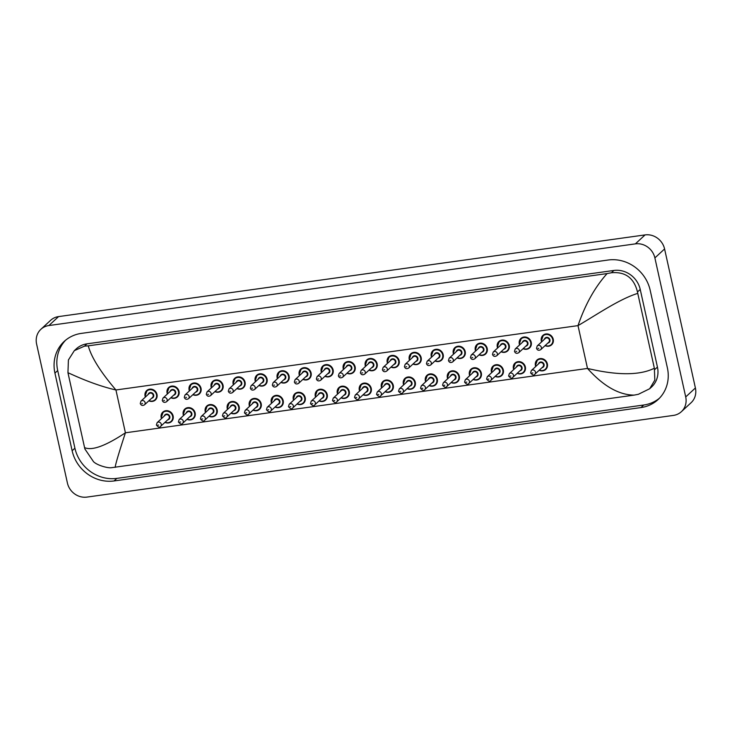 <?xml version="1.0" encoding="UTF-8"?>
<svg xmlns="http://www.w3.org/2000/svg" width="732" height="732" viewBox="0 0 732 732"><rect width="100%" height="100%" fill="white"/><g stroke="black" fill="none" stroke-linecap="round" stroke-linejoin="round"><path stroke-width="1.1" d="M211.127 386.926A6.396 5.856 47.2 0 1 212.738 381.399A6.396 5.856 47.2 0 1 218.767 380.356A6.396 5.856 47.2 0 1 223.04 385.27A6.396 5.856 -132.8 0 0 223.031 385.224A6.396 5.856 -132.8 0 0 218.758 380.311A6.396 5.856 -132.8 0 0 212.728 381.363A6.396 5.856 -132.8 0 0 211.008 384.757M189.112 389.991A6.396 5.856 47.2 0 1 190.732 384.465A6.396 5.856 47.2 0 1 196.752 383.422A6.396 5.856 47.2 0 1 201.035 388.335A6.396 5.856 -132.8 0 0 201.025 388.289A6.396 5.856 -132.8 0 0 196.743 383.376A6.396 5.856 -132.8 0 0 190.723 384.428A6.396 5.856 -132.8 0 0 188.993 387.823M167.097 393.057A6.396 5.856 47.2 0 1 168.717 387.53A6.396 5.856 47.2 0 1 174.738 386.487A6.396 5.856 47.2 0 1 179.02 391.4A6.396 5.856 -132.8 0 0 179.011 391.364A6.396 5.856 -132.8 0 0 174.728 386.441A6.396 5.856 -132.8 0 0 168.708 387.493A6.396 5.856 -132.8 0 0 166.988 390.888M145.082 396.122A6.396 5.856 47.2 0 1 146.702 390.595A6.396 5.856 47.2 0 1 152.723 389.552A6.396 5.856 47.2 0 1 157.005 394.466A6.396 5.856 -132.8 0 0 156.996 394.429A6.396 5.856 -132.8 0 0 152.714 389.506A6.396 5.856 -132.8 0 0 146.693 390.559A6.396 5.856 -132.8 0 0 144.973 393.953M449.475 371.865L447.362 377.868L447.645 378.783A6.396 5.856 47.2 0 1 447.389 377.831A6.396 5.856 47.2 0 1 449 372.304A6.396 5.856 47.2 0 1 455.03 371.252A6.396 5.856 47.2 0 1 459.303 376.166A6.396 5.856 -132.8 0 0 459.293 376.129A6.396 5.856 -132.8 0 0 455.02 371.216A6.396 5.856 -132.8 0 0 448.99 372.259A6.396 5.856 -132.8 0 0 447.27 375.662M425.374 380.896A6.396 5.856 47.2 0 1 426.985 375.37A6.396 5.856 47.2 0 1 433.015 374.317A6.396 5.856 47.2 0 1 437.288 379.231A6.396 5.856 -132.8 0 0 437.279 379.194A6.396 5.856 -132.8 0 0 433.005 374.281A6.396 5.856 -132.8 0 0 426.976 375.324A6.396 5.856 -132.8 0 0 425.255 378.728M403.359 383.961A6.396 5.856 47.2 0 1 404.979 378.435A6.396 5.856 47.2 0 1 411 377.383A6.396 5.856 47.2 0 1 415.282 382.296A6.396 5.856 -132.8 0 0 415.273 382.26A6.396 5.856 -132.8 0 0 410.991 377.346A6.396 5.856 -132.8 0 0 404.97 378.389A6.396 5.856 -132.8 0 0 403.24 381.793M381.628 387.96A6.396 5.856 47.2 0 1 381.345 387.027A6.396 5.856 47.2 0 1 382.964 381.5A6.396 5.856 47.2 0 1 388.985 380.448A6.396 5.856 47.2 0 1 393.267 385.361A6.396 5.856 -132.8 0 0 393.258 385.325A6.396 5.856 -132.8 0 0 388.976 380.411A6.396 5.856 -132.8 0 0 382.955 381.454A6.396 5.856 -132.8 0 0 381.235 384.858M361.416 384.126L359.311 390.129A6.396 5.856 47.2 0 1 360.949 384.565A6.396 5.856 47.2 0 1 366.97 383.513A6.396 5.856 47.2 0 1 371.252 388.427A6.396 5.856 -132.8 0 0 371.243 388.39A6.396 5.856 -132.8 0 0 366.961 383.477A6.396 5.856 -132.8 0 0 360.94 384.52A6.396 5.856 -132.8 0 0 359.22 387.923M339.401 387.191L337.296 393.194A6.396 5.856 47.2 0 1 338.934 387.631A6.396 5.856 47.2 0 1 344.955 386.578A6.396 5.856 47.2 0 1 349.237 391.492A6.396 5.856 -132.8 0 0 349.228 391.455A6.396 5.856 -132.8 0 0 344.946 386.542A6.396 5.856 -132.8 0 0 338.925 387.585A6.396 5.856 -132.8 0 0 337.205 390.989M315.3 396.222A6.396 5.856 47.2 0 1 316.919 390.696A6.396 5.856 47.2 0 1 322.949 389.644A6.396 5.856 47.2 0 1 327.222 394.566A6.396 5.856 -132.8 0 0 327.213 394.521A6.396 5.856 -132.8 0 0 322.94 389.607A6.396 5.856 -132.8 0 0 316.91 390.65A6.396 5.856 -132.8 0 0 315.19 394.054M293.294 399.288A6.396 5.856 47.2 0 1 294.905 393.761A6.396 5.856 47.2 0 1 300.934 392.709A6.396 5.856 47.2 0 1 305.207 397.632A6.396 5.856 -132.8 0 0 305.198 397.586A6.396 5.856 -132.8 0 0 300.925 392.672A6.396 5.856 -132.8 0 0 294.895 393.725A6.396 5.856 -132.8 0 0 293.175 397.119M271.279 402.353A6.396 5.856 47.2 0 1 272.89 396.826A6.396 5.856 47.2 0 1 278.919 395.774A6.396 5.856 47.2 0 1 283.192 400.697A6.396 5.856 -132.8 0 0 283.183 400.651A6.396 5.856 -132.8 0 0 278.91 395.738A6.396 5.856 -132.8 0 0 272.88 396.79A6.396 5.856 -132.8 0 0 271.16 400.184M251.351 399.462L249.246 405.455A6.396 5.856 47.2 0 1 250.884 399.892A6.396 5.856 47.2 0 1 256.905 398.849A6.396 5.856 47.2 0 1 261.187 403.762A6.396 5.856 -132.8 0 0 261.178 403.716A6.396 5.856 -132.8 0 0 256.895 398.803A6.396 5.856 -132.8 0 0 250.875 399.855A6.396 5.856 -132.8 0 0 249.145 403.25M229.336 402.527L227.231 408.52A6.396 5.856 47.2 0 1 228.869 402.957A6.396 5.856 47.2 0 1 234.89 401.914A6.396 5.856 47.2 0 1 239.172 406.827A6.396 5.856 -132.8 0 0 239.163 406.782A6.396 5.856 -132.8 0 0 234.881 401.868A6.396 5.856 -132.8 0 0 228.86 402.92A6.396 5.856 -132.8 0 0 227.14 406.315M207.321 405.592L205.216 411.585A6.396 5.856 47.2 0 1 206.854 406.022A6.396 5.856 47.2 0 1 212.875 404.979A6.396 5.856 47.2 0 1 217.157 409.893A6.396 5.856 -132.8 0 0 217.148 409.847A6.396 5.856 -132.8 0 0 212.866 404.933A6.396 5.856 -132.8 0 0 206.845 405.986A6.396 5.856 -132.8 0 0 205.125 409.38M183.22 414.614A6.396 5.856 47.2 0 1 184.839 409.087A6.396 5.856 47.2 0 1 190.86 408.044A6.396 5.856 47.2 0 1 195.142 412.958A6.396 5.856 -132.8 0 0 195.133 412.912A6.396 5.856 -132.8 0 0 190.851 407.998A6.396 5.856 -132.8 0 0 184.83 409.051A6.396 5.856 -132.8 0 0 183.11 412.445M161.205 417.679A6.396 5.856 47.2 0 1 162.824 412.153A6.396 5.856 47.2 0 1 168.854 411.11A6.396 5.856 47.2 0 1 173.127 416.023A6.396 5.856 -132.8 0 0 173.118 415.986A6.396 5.856 -132.8 0 0 168.845 411.064A6.396 5.856 -132.8 0 0 162.815 412.116A6.396 5.856 -132.8 0 0 161.095 415.511M233.133 383.861A6.396 5.856 47.2 0 1 234.752 378.334A6.396 5.856 47.2 0 1 240.782 377.291A6.396 5.856 47.2 0 1 245.055 382.205A6.396 5.856 -132.8 0 0 245.046 382.159A6.396 5.856 -132.8 0 0 240.773 377.245A6.396 5.856 -132.8 0 0 234.743 378.298A6.396 5.856 -132.8 0 0 233.023 381.692M255.148 380.796A6.396 5.856 47.2 0 1 256.767 375.269A6.396 5.856 47.2 0 1 262.788 374.226A6.396 5.856 47.2 0 1 267.07 379.139A6.396 5.856 -132.8 0 0 267.061 379.094A6.396 5.856 -132.8 0 0 262.779 374.18A6.396 5.856 -132.8 0 0 256.758 375.232A6.396 5.856 -132.8 0 0 255.038 378.627M277.163 377.73A6.396 5.856 47.2 0 1 278.782 372.204A6.396 5.856 47.2 0 1 284.803 371.151A6.396 5.856 47.2 0 1 289.085 376.074A6.396 5.856 -132.8 0 0 289.076 376.028A6.396 5.856 -132.8 0 0 284.794 371.115A6.396 5.856 -132.8 0 0 278.773 372.167A6.396 5.856 -132.8 0 0 277.053 375.562M299.178 374.665A6.396 5.856 47.2 0 1 300.797 369.138A6.396 5.856 47.2 0 1 306.818 368.086A6.396 5.856 47.2 0 1 311.1 373.009A6.396 5.856 -132.8 0 0 311.091 372.963A6.396 5.856 -132.8 0 0 306.809 368.05A6.396 5.856 -132.8 0 0 300.788 369.102A6.396 5.856 -132.8 0 0 299.068 372.497M321.192 371.6A6.396 5.856 47.2 0 1 322.812 366.073A6.396 5.856 47.2 0 1 328.833 365.021A6.396 5.856 47.2 0 1 333.115 369.944A6.396 5.856 -132.8 0 0 333.106 369.898A6.396 5.856 -132.8 0 0 328.824 364.984A6.396 5.856 -132.8 0 0 322.803 366.027A6.396 5.856 -132.8 0 0 321.083 369.431M343.207 368.535A6.396 5.856 47.2 0 1 344.827 363.008A6.396 5.856 47.2 0 1 350.848 361.956A6.396 5.856 47.2 0 1 355.13 366.869A6.396 5.856 -132.8 0 0 355.121 366.833A6.396 5.856 -132.8 0 0 350.838 361.919A6.396 5.856 -132.8 0 0 344.818 362.962A6.396 5.856 -132.8 0 0 343.088 366.366M367.308 359.503L365.195 365.506L365.478 366.43A6.396 5.856 47.2 0 1 365.222 365.469A6.396 5.856 47.2 0 1 366.833 359.943A6.396 5.856 47.2 0 1 372.863 358.89A6.396 5.856 47.2 0 1 377.136 363.804A6.396 5.856 -132.8 0 0 377.126 363.767A6.396 5.856 -132.8 0 0 372.853 358.854A6.396 5.856 -132.8 0 0 366.823 359.897A6.396 5.856 -132.8 0 0 365.103 363.301M389.323 356.438L387.21 362.441L387.493 363.356A6.396 5.856 47.2 0 1 387.228 362.404A6.396 5.856 47.2 0 1 388.848 356.877A6.396 5.856 47.2 0 1 394.877 355.825A6.396 5.856 47.2 0 1 399.15 360.739A6.396 5.856 -132.8 0 0 399.141 360.702A6.396 5.856 -132.8 0 0 394.868 355.789A6.396 5.856 -132.8 0 0 388.838 356.832A6.396 5.856 -132.8 0 0 387.118 360.236M411.338 353.373L409.225 359.375L409.499 360.29A6.396 5.856 47.2 0 1 409.243 359.339A6.396 5.856 47.2 0 1 410.862 353.812A6.396 5.856 47.2 0 1 416.883 352.76A6.396 5.856 47.2 0 1 421.165 357.673A6.396 5.856 -132.8 0 0 421.156 357.637A6.396 5.856 -132.8 0 0 416.874 352.723A6.396 5.856 -132.8 0 0 410.853 353.766A6.396 5.856 -132.8 0 0 409.133 357.17M535.723 366.503A6.396 5.856 47.2 0 1 535.44 365.561A6.396 5.856 47.2 0 1 537.059 360.034A6.396 5.856 47.2 0 1 543.08 358.991A6.396 5.856 47.2 0 1 547.362 363.905A6.396 5.856 -132.8 0 0 547.353 363.859A6.396 5.856 -132.8 0 0 543.071 358.945A6.396 5.856 -132.8 0 0 537.05 359.998A6.396 5.856 -132.8 0 0 535.33 363.392M521.404 338.047L519.29 344.04L519.574 344.964A6.396 5.856 47.2 0 1 519.317 344.003A6.396 5.856 47.2 0 1 520.928 338.477A6.396 5.856 47.2 0 1 526.958 337.434A6.396 5.856 47.2 0 1 531.231 342.347A6.396 5.856 -132.8 0 0 531.222 342.302A6.396 5.856 -132.8 0 0 526.948 337.388A6.396 5.856 -132.8 0 0 520.919 338.44A6.396 5.856 -132.8 0 0 519.198 341.835M499.389 341.112L497.284 347.105L497.559 348.029A6.396 5.856 47.2 0 1 497.303 347.069A6.396 5.856 47.2 0 1 498.922 341.542A6.396 5.856 47.2 0 1 504.943 340.499A6.396 5.856 47.2 0 1 509.225 345.413A6.396 5.856 -132.8 0 0 509.216 345.376A6.396 5.856 -132.8 0 0 504.934 340.453A6.396 5.856 -132.8 0 0 498.913 341.505A6.396 5.856 -132.8 0 0 497.184 344.9M475.571 351.076A6.396 5.856 47.2 0 1 475.288 350.134A6.396 5.856 47.2 0 1 476.907 344.607A6.396 5.856 47.2 0 1 482.928 343.564A6.396 5.856 47.2 0 1 487.21 348.478A6.396 5.856 -132.8 0 0 487.201 348.441A6.396 5.856 -132.8 0 0 482.919 343.518A6.396 5.856 -132.8 0 0 476.898 344.571A6.396 5.856 -132.8 0 0 475.178 347.965M431.541 357.207A6.396 5.856 47.2 0 1 431.258 356.274A6.396 5.856 47.2 0 1 432.877 350.747A6.396 5.856 47.2 0 1 438.898 349.695A6.396 5.856 47.2 0 1 443.18 354.608A6.396 5.856 -132.8 0 0 443.171 354.572A6.396 5.856 -132.8 0 0 438.889 349.658A6.396 5.856 -132.8 0 0 432.868 350.701A6.396 5.856 -132.8 0 0 431.148 354.105M471.49 368.8L469.377 374.802L469.651 375.717A6.396 5.856 47.2 0 1 469.395 374.766A6.396 5.856 47.2 0 1 471.015 369.23A6.396 5.856 47.2 0 1 477.044 368.187A6.396 5.856 47.2 0 1 481.317 373.1A6.396 5.856 -132.8 0 0 481.308 373.064A6.396 5.856 -132.8 0 0 477.035 368.141A6.396 5.856 -132.8 0 0 471.005 369.193A6.396 5.856 -132.8 0 0 469.285 372.588M491.41 371.691A6.396 5.856 47.2 0 1 493.029 366.165A6.396 5.856 47.2 0 1 499.05 365.122A6.396 5.856 47.2 0 1 503.332 370.035A6.396 5.856 -132.8 0 0 503.323 369.999A6.396 5.856 -132.8 0 0 499.041 365.076A6.396 5.856 -132.8 0 0 493.02 366.128A6.396 5.856 -132.8 0 0 491.3 369.523M513.708 369.568A6.396 5.856 47.2 0 1 513.425 368.626A6.396 5.856 47.2 0 1 515.044 363.099A6.396 5.856 47.2 0 1 521.065 362.056A6.396 5.856 47.2 0 1 525.347 366.97A6.396 5.856 -132.8 0 0 525.338 366.924A6.396 5.856 -132.8 0 0 521.056 362.011A6.396 5.856 -132.8 0 0 515.035 363.063A6.396 5.856 -132.8 0 0 513.315 366.458M453.273 353.208A6.396 5.856 47.2 0 1 454.892 347.682A6.396 5.856 47.2 0 1 460.913 346.629A6.396 5.856 47.2 0 1 465.195 351.543A6.396 5.856 -132.8 0 0 465.186 351.506A6.396 5.856 -132.8 0 0 460.904 346.593A6.396 5.856 -132.8 0 0 454.883 347.636A6.396 5.856 -132.8 0 0 453.163 351.04M541.323 340.938A6.396 5.856 47.2 0 1 542.943 335.412A6.396 5.856 47.2 0 1 548.973 334.368A6.396 5.856 47.2 0 1 553.246 339.282A6.396 5.856 -132.8 0 0 553.236 339.236A6.396 5.856 -132.8 0 0 548.963 334.323A6.396 5.856 -132.8 0 0 542.934 335.375A6.396 5.856 -132.8 0 0 541.213 338.77M40.91 329.281L50.609 320.323A17.056 15.619 47.2 0 1 58.578 316.59L645.075 234.908A17.056 15.619 47.2 0 1 664.583 248.953L695.4 387.978A17.056 15.619 47.2 0 1 691.09 402.719L681.391 411.677A17.056 15.619 47.2 0 1 673.422 415.41L86.925 497.092A17.056 15.619 47.2 0 1 67.417 483.047L36.6 344.022A17.056 15.619 47.2 0 1 40.91 329.281A17.056 15.619 47.2 0 1 48.888 325.548L635.385 243.866A17.056 15.619 47.2 0 1 654.884 257.911L685.71 396.936A17.056 15.619 47.2 0 1 681.391 411.677M667.383 367.848L650.172 290.211A36.673 33.581 -132.8 0 0 608.246 260.006L81.353 333.389A36.673 33.581 -132.8 0 0 64.206 341.423A36.673 33.581 -132.8 0 0 54.927 373.11L72.139 450.747A36.673 33.581 -132.8 0 0 114.064 480.951L640.957 407.568A36.673 33.581 -132.8 0 0 658.105 399.535A36.673 33.581 -132.8 0 0 667.383 367.848M65.624 340.188A36.673 33.581 -132.8 0 0 57.7 370.548L74.911 448.194A36.673 33.581 -132.8 0 0 116.836 478.389L643.73 405.016A36.673 33.581 -132.8 0 0 659.45 398.217M649.696 388.729L638.359 394.301L634.049 395.124C618.778 394.923 603.269 386.029 587.503 368.443C609.811 373.704 636.529 377.136 654.362 368.233L654.829 380.118L649.696 388.729L651.608 386.963A23.031 21.082 -132.8 0 0 657.437 367.061L640.226 289.424A23.031 21.082 -132.8 0 0 613.901 270.456L86.998 343.839A23.031 21.082 -132.8 0 0 76.238 348.88L74.316 350.655L84.519 346.135L88.261 345.833C91.363 357.289 100.586 372.002 115.931 389.973C93.513 384.812 73.557 375.123 67.948 372.725L68.405 359.988L74.316 350.655M634.049 395.124L111.593 467.675C107.76 468.37 97.045 465.232 93.522 461.7L84.875 448.963L67.948 372.725M654.362 368.233L637.764 293.367C619.254 299.113 596.809 314.687 578.006 325.621C585.197 304.512 594.887 287.164 607.103 273.576L88.261 345.833M607.103 273.576L611.412 272.752C625.311 271.535 634.004 277.931 637.481 291.958L637.764 293.367M84.546 447.591C91.875 450.939 105.499 446.008 125.419 432.795C118.657 453.511 115.253 465.04 115.208 467.382M553.246 339.282A6.396 5.856 47.2 0 1 551.626 344.809A6.396 5.856 47.2 0 1 545.084 345.632L548.241 346.263L551.626 344.809M543.418 334.982L541.305 340.975L541.588 341.899A6.396 5.856 47.2 0 1 541.341 341.002M545.276 345.458A5.966 5.463 -132.8 0 0 550.958 344.836A5.966 5.463 -132.8 0 0 552.724 339.456A5.966 5.463 -132.8 0 0 545.898 334.533A5.966 5.463 -132.8 0 0 541.598 341.002A5.966 5.463 -132.8 0 0 541.799 341.698M544.388 339.3A2.983 2.736 47.2 0 1 549.942 339.84A2.983 2.736 47.2 0 1 547.865 343.061M540.719 349.667L548.771 342.219A2.562 2.342 -132.8 0 0 547.71 338.047A2.562 2.342 -132.8 0 0 545.294 338.468L537.242 345.916A2.562 2.342 47.2 0 1 541.369 347.462A2.562 2.342 47.2 0 1 540.719 349.667C538.734 350.747 537.325 350.289 536.501 348.304L537.242 345.916M537.956 348.432L538.752 348.313L537.956 348.432M539.383 370.081A5.966 5.463 -132.8 0 0 545.066 369.459A5.966 5.463 -132.8 0 0 546.841 364.079A5.966 5.463 -132.8 0 0 540.015 359.156A5.966 5.463 -132.8 0 0 535.714 365.625A5.966 5.463 -132.8 0 0 535.906 366.32M538.505 363.923A2.983 2.736 47.2 0 1 544.059 364.463A2.983 2.736 47.2 0 1 541.973 367.684M542.888 366.842A2.562 2.342 -132.8 0 0 541.817 362.669A2.562 2.342 -132.8 0 0 539.411 363.09L531.359 370.538A2.562 2.342 47.2 0 1 535.476 372.085A2.562 2.342 47.2 0 1 534.827 374.29L542.888 366.842M532.859 372.936L532.063 373.055L532.859 372.936M547.362 363.905A6.396 5.856 47.2 0 1 545.743 369.431A6.396 5.856 47.2 0 1 539.191 370.255M531.231 342.347A6.396 5.856 47.2 0 1 529.62 347.874A6.396 5.856 47.2 0 1 523.069 348.697L526.226 349.329L529.62 347.874M523.261 348.524A5.966 5.463 -132.8 0 0 528.943 347.901A5.966 5.463 -132.8 0 0 530.709 342.521A5.966 5.463 -132.8 0 0 523.883 337.598A5.966 5.463 -132.8 0 0 519.583 344.067A5.966 5.463 -132.8 0 0 519.784 344.772M522.374 342.375A2.983 2.736 47.2 0 1 527.928 342.905A2.983 2.736 47.2 0 1 525.851 346.126M518.704 352.733L526.756 345.284A2.562 2.342 -132.8 0 0 525.695 341.112A2.562 2.342 -132.8 0 0 523.288 341.533L515.227 348.981A2.562 2.342 47.2 0 1 519.354 350.527A2.562 2.342 47.2 0 1 518.704 352.733C516.719 353.812 515.31 353.364 514.486 351.378L515.227 348.981M515.941 351.497L516.737 351.387L515.941 351.497M509.225 345.413A6.396 5.856 47.2 0 1 507.605 350.939A6.396 5.856 47.2 0 1 501.054 351.763L504.211 352.394L507.605 350.939M501.246 351.589A5.966 5.463 -132.8 0 0 506.928 350.967A5.966 5.463 -132.8 0 0 508.694 345.586A5.966 5.463 -132.8 0 0 501.868 340.664A5.966 5.463 -132.8 0 0 497.568 347.133A5.966 5.463 -132.8 0 0 497.769 347.837M500.368 345.44A2.983 2.736 47.2 0 1 505.913 345.971A2.983 2.736 47.2 0 1 503.836 349.191M496.689 355.798L504.741 348.35A2.562 2.342 -132.8 0 0 503.68 344.177A2.562 2.342 -132.8 0 0 501.274 344.598L493.212 352.046A2.562 2.342 47.2 0 1 497.339 353.593A2.562 2.342 47.2 0 1 496.689 355.798C494.704 356.877 493.295 356.429 492.471 354.444L493.212 352.046M493.926 354.562L494.722 354.453L493.926 354.562M487.21 348.478A6.396 5.856 47.2 0 1 485.591 354.004A6.396 5.856 47.2 0 1 479.039 354.828M479.231 354.654A5.966 5.463 -132.8 0 0 484.913 354.032A5.966 5.463 -132.8 0 0 486.679 348.652A5.966 5.463 -132.8 0 0 479.863 343.738A5.966 5.463 -132.8 0 0 475.562 350.198A5.966 5.463 -132.8 0 0 475.754 350.903M478.353 348.505A2.983 2.736 47.2 0 1 483.898 349.036A2.983 2.736 47.2 0 1 481.821 352.257M474.675 358.863L482.736 351.424A2.562 2.342 -132.8 0 0 481.665 347.243A2.562 2.342 -132.8 0 0 479.259 347.663L471.207 355.112A2.562 2.342 47.2 0 1 475.324 356.658A2.562 2.342 47.2 0 1 474.675 358.863C472.689 359.943 471.28 359.494 470.466 357.509L471.207 355.112M471.911 357.628L472.707 357.518L471.911 357.628M465.195 351.543A6.396 5.856 47.2 0 1 463.576 357.07A6.396 5.856 47.2 0 1 457.024 357.893M453.556 354.142A6.396 5.856 47.2 0 1 453.291 353.263M457.216 357.719A5.966 5.463 -132.8 0 0 462.899 357.097A5.966 5.463 -132.8 0 0 464.674 351.717A5.966 5.463 -132.8 0 0 457.848 346.803A5.966 5.463 -132.8 0 0 453.547 353.263A5.966 5.463 -132.8 0 0 453.739 353.968M456.338 351.57A2.983 2.736 47.2 0 1 461.892 352.101A2.983 2.736 47.2 0 1 459.815 355.322M452.66 361.937L460.721 354.489A2.562 2.342 -132.8 0 0 459.65 350.308A2.562 2.342 -132.8 0 0 457.244 350.729L449.192 358.177A2.562 2.342 47.2 0 1 453.309 359.723A2.562 2.342 47.2 0 1 452.66 361.937C450.674 363.008 449.274 362.56 448.451 360.574L449.192 358.177M449.896 360.693L450.692 360.583L449.896 360.693M517.368 373.146A5.966 5.463 -132.8 0 0 523.06 372.524A5.966 5.463 -132.8 0 0 524.826 367.144A5.966 5.463 -132.8 0 0 518 362.221A5.966 5.463 -132.8 0 0 513.699 368.69A5.966 5.463 -132.8 0 0 513.901 369.395M516.49 366.997A2.983 2.736 47.2 0 1 522.044 367.528A2.983 2.736 47.2 0 1 519.967 370.749M520.873 369.907A2.562 2.342 -132.8 0 0 519.802 365.735A2.562 2.342 -132.8 0 0 517.396 366.156L509.344 373.604A2.562 2.342 47.2 0 1 513.461 375.15A2.562 2.342 47.2 0 1 512.821 377.355L520.873 369.907M510.844 376.01L510.048 376.12L510.844 376.01M525.347 366.97A6.396 5.856 47.2 0 1 523.728 372.497A6.396 5.856 47.2 0 1 517.185 373.32M495.354 376.211A5.966 5.463 -132.8 0 0 501.045 375.589A5.966 5.463 -132.8 0 0 502.811 370.209A5.966 5.463 -132.8 0 0 495.985 365.286A5.966 5.463 -132.8 0 0 491.684 371.755A5.966 5.463 -132.8 0 0 491.886 372.46M494.475 370.063A2.983 2.736 47.2 0 1 500.029 370.593A2.983 2.736 47.2 0 1 497.952 373.814M498.858 372.972A2.562 2.342 -132.8 0 0 497.797 368.8A2.562 2.342 -132.8 0 0 495.381 369.221L487.329 376.669A2.562 2.342 47.2 0 1 491.447 378.215A2.562 2.342 47.2 0 1 490.806 380.42L498.858 372.972M488.83 379.075L488.043 379.185L488.83 379.075M503.332 370.035A6.396 5.856 47.2 0 1 501.713 375.562A6.396 5.856 47.2 0 1 495.171 376.385M493.496 365.735L491.392 371.728L491.666 372.652A6.396 5.856 47.2 0 1 491.428 371.755M473.348 379.277A5.966 5.463 -132.8 0 0 479.03 378.654A5.966 5.463 -132.8 0 0 480.796 373.274A5.966 5.463 -132.8 0 0 473.97 368.361A5.966 5.463 -132.8 0 0 469.669 374.821A5.966 5.463 -132.8 0 0 469.871 375.525M472.46 373.128A2.983 2.736 47.2 0 1 478.014 373.659A2.983 2.736 47.2 0 1 475.937 376.879M476.843 376.047A2.562 2.342 -132.8 0 0 475.782 371.865A2.562 2.342 -132.8 0 0 473.366 372.286L465.314 379.734A2.562 2.342 47.2 0 1 469.441 381.281A2.562 2.342 47.2 0 1 468.791 383.486L476.843 376.047M466.824 382.141L466.028 382.25L466.824 382.141M481.317 373.1A6.396 5.856 47.2 0 1 479.698 378.627A6.396 5.856 47.2 0 1 473.156 379.45M587.503 368.443L578.006 325.621L115.931 389.973L125.419 432.795L587.503 368.443M48.888 325.548L58.578 316.59M685.71 396.936L695.4 387.978M654.884 257.911L664.583 248.953M635.385 243.866L645.075 234.908M57.7 370.548L54.927 373.11M643.73 405.016L640.957 407.568M116.836 478.389L114.064 480.951M74.911 448.194L72.139 450.747M657.437 367.061L654.692 369.605M86.998 343.839L84.519 346.135M613.901 270.456L611.412 272.752M640.226 289.424L637.481 291.958M443.18 354.608A6.396 5.856 47.2 0 1 441.561 360.135A6.396 5.856 47.2 0 1 435.018 360.968M435.201 360.785A5.966 5.463 -132.8 0 0 440.893 360.162A5.966 5.463 -132.8 0 0 442.659 354.782A5.966 5.463 -132.8 0 0 435.833 349.869A5.966 5.463 -132.8 0 0 431.532 356.328A5.966 5.463 -132.8 0 0 431.734 357.033M434.323 354.636A2.983 2.736 47.2 0 1 439.877 355.166A2.983 2.736 47.2 0 1 437.8 358.387M430.654 365.003L438.706 357.555A2.562 2.342 -132.8 0 0 437.645 353.373A2.562 2.342 -132.8 0 0 435.229 353.794L427.177 361.242A2.562 2.342 47.2 0 1 431.294 362.788A2.562 2.342 47.2 0 1 430.654 365.003C428.659 366.073 427.259 365.625 426.436 363.639L427.177 361.242M427.891 363.758L428.678 363.648L427.891 363.758M421.165 357.673A6.396 5.856 47.2 0 1 419.546 363.2A6.396 5.856 47.2 0 1 413.004 364.033L416.16 364.655L419.546 363.2M413.187 363.85A5.966 5.463 -132.8 0 0 418.878 363.228A5.966 5.463 -132.8 0 0 420.644 357.847A5.966 5.463 -132.8 0 0 413.818 352.934A5.966 5.463 -132.8 0 0 409.517 359.394A5.966 5.463 -132.8 0 0 409.719 360.098M412.308 357.701A2.983 2.736 47.2 0 1 417.862 358.232A2.983 2.736 47.2 0 1 415.785 361.452M408.639 368.068L416.691 360.62A2.562 2.342 -132.8 0 0 415.63 356.438A2.562 2.342 -132.8 0 0 413.214 356.859L405.162 364.307A2.562 2.342 47.2 0 1 409.28 365.854A2.562 2.342 47.2 0 1 408.639 368.068C406.644 369.138 405.244 368.69 404.421 366.705L405.162 364.307M405.876 366.823L406.672 366.714L405.876 366.823M399.15 360.739A6.396 5.856 47.2 0 1 397.531 366.265A6.396 5.856 47.2 0 1 390.989 367.098L394.145 367.729L397.531 366.265M391.181 366.924A5.966 5.463 -132.8 0 0 396.863 366.293A5.966 5.463 -132.8 0 0 398.629 360.913A5.966 5.463 -132.8 0 0 391.803 355.999A5.966 5.463 -132.8 0 0 387.502 362.459A5.966 5.463 -132.8 0 0 387.704 363.163M390.293 360.766A2.983 2.736 47.2 0 1 395.847 361.297A2.983 2.736 47.2 0 1 393.77 364.527M386.624 371.133L394.676 363.685A2.562 2.342 -132.8 0 0 393.615 359.503A2.562 2.342 -132.8 0 0 391.199 359.924L383.147 367.373A2.562 2.342 47.2 0 1 387.274 368.919A2.562 2.342 47.2 0 1 386.624 371.133C384.639 372.204 383.229 371.755 382.406 369.77L383.147 367.373M383.861 369.889L384.657 369.779L383.861 369.889M451.333 382.342A5.966 5.463 -132.8 0 0 457.015 381.72A5.966 5.463 -132.8 0 0 458.781 376.34A5.966 5.463 -132.8 0 0 451.955 371.426A5.966 5.463 -132.8 0 0 447.655 377.886A5.966 5.463 -132.8 0 0 447.856 378.59M450.445 376.193A2.983 2.736 47.2 0 1 455.999 376.724A2.983 2.736 47.2 0 1 453.922 379.945M454.828 379.112A2.562 2.342 -132.8 0 0 453.767 374.93A2.562 2.342 -132.8 0 0 451.36 375.351L443.299 382.799A2.562 2.342 47.2 0 1 447.426 384.346A2.562 2.342 47.2 0 1 446.776 386.56L454.828 379.112M444.809 385.206L444.013 385.316L444.809 385.206M459.303 376.166A6.396 5.856 47.2 0 1 457.692 381.692A6.396 5.856 47.2 0 1 451.141 382.516M429.318 385.407A5.966 5.463 -132.8 0 0 435 384.785A5.966 5.463 -132.8 0 0 436.766 379.405A5.966 5.463 -132.8 0 0 429.94 374.491A5.966 5.463 -132.8 0 0 425.64 380.951A5.966 5.463 -132.8 0 0 425.841 381.656M428.43 379.258A2.983 2.736 47.2 0 1 433.985 379.789A2.983 2.736 47.2 0 1 431.907 383.01M432.813 382.177A2.562 2.342 -132.8 0 0 431.752 377.996A2.562 2.342 -132.8 0 0 429.345 378.417L421.284 385.865A2.562 2.342 47.2 0 1 425.411 387.411A2.562 2.342 47.2 0 1 424.761 389.625L432.813 382.177M422.794 388.271L421.998 388.381L422.794 388.271M437.288 379.231A6.396 5.856 47.2 0 1 435.677 384.757A6.396 5.856 47.2 0 1 429.126 385.59M425.649 381.83A6.396 5.856 47.2 0 1 425.383 380.951M407.303 388.472A5.966 5.463 -132.8 0 0 412.985 387.85A5.966 5.463 -132.8 0 0 414.751 382.47A5.966 5.463 -132.8 0 0 407.934 377.556A5.966 5.463 -132.8 0 0 403.625 384.016A5.966 5.463 -132.8 0 0 403.826 384.721M406.425 382.324A2.983 2.736 47.2 0 1 411.97 382.854A2.983 2.736 47.2 0 1 409.893 386.075M410.808 385.242A2.562 2.342 -132.8 0 0 409.737 381.061A2.562 2.342 -132.8 0 0 407.331 381.482L399.279 388.93A2.562 2.342 47.2 0 1 403.396 390.476A2.562 2.342 47.2 0 1 402.746 392.691L410.808 385.242M400.779 391.336L399.983 391.446L400.779 391.336M415.282 382.296A6.396 5.856 47.2 0 1 413.662 387.823A6.396 5.856 47.2 0 1 407.111 388.655M403.643 384.895A6.396 5.856 47.2 0 1 403.369 384.026M377.136 363.804A6.396 5.856 47.2 0 1 375.525 369.331A6.396 5.856 47.2 0 1 368.974 370.163M369.166 369.989A5.966 5.463 -132.8 0 0 374.848 369.358A5.966 5.463 -132.8 0 0 376.614 363.978A5.966 5.463 -132.8 0 0 369.788 359.064A5.966 5.463 -132.8 0 0 365.488 365.524A5.966 5.463 -132.8 0 0 365.689 366.229M368.278 363.831A2.983 2.736 47.2 0 1 373.832 364.362A2.983 2.736 47.2 0 1 371.755 367.592M364.609 374.198L372.661 366.75A2.562 2.342 -132.8 0 0 371.6 362.569A2.562 2.342 -132.8 0 0 369.193 362.99L361.132 370.438A2.562 2.342 47.2 0 1 365.259 371.984A2.562 2.342 47.2 0 1 364.609 374.198C362.624 375.278 361.215 374.821 360.391 372.835L361.132 370.438M361.846 372.954L362.642 372.844L361.846 372.954M355.13 366.869A6.396 5.856 47.2 0 1 353.51 372.396A6.396 5.856 47.2 0 1 346.959 373.228M343.491 369.468A6.396 5.856 47.2 0 1 343.217 368.599M347.151 373.055A5.966 5.463 -132.8 0 0 352.833 372.423A5.966 5.463 -132.8 0 0 354.599 367.043A5.966 5.463 -132.8 0 0 347.773 362.13A5.966 5.463 -132.8 0 0 343.473 368.599A5.966 5.463 -132.8 0 0 343.674 369.294M346.273 366.897A2.983 2.736 47.2 0 1 351.817 367.437A2.983 2.736 47.2 0 1 349.74 370.657M342.594 377.264L350.646 369.816A2.562 2.342 -132.8 0 0 349.585 365.634A2.562 2.342 -132.8 0 0 347.178 366.055L339.117 373.503A2.562 2.342 47.2 0 1 343.244 375.049A2.562 2.342 47.2 0 1 342.594 377.264C340.609 378.343 339.2 377.886 338.376 375.9L339.117 373.503M339.831 376.019L340.627 375.909L339.831 376.019M333.115 369.944A6.396 5.856 47.2 0 1 331.495 375.47A6.396 5.856 47.2 0 1 324.944 376.294M321.476 372.533A6.396 5.856 47.2 0 1 321.202 371.664M325.136 376.12A5.966 5.463 -132.8 0 0 330.818 375.489A5.966 5.463 -132.8 0 0 332.584 370.108A5.966 5.463 -132.8 0 0 325.767 365.195A5.966 5.463 -132.8 0 0 321.467 371.664A5.966 5.463 -132.8 0 0 321.659 372.359M324.258 369.962A2.983 2.736 47.2 0 1 329.803 370.502A2.983 2.736 47.2 0 1 327.726 373.723M320.579 380.329L328.641 372.881A2.562 2.342 -132.8 0 0 327.57 368.708A2.562 2.342 -132.8 0 0 325.164 369.12L317.112 376.568A2.562 2.342 47.2 0 1 321.229 378.115A2.562 2.342 47.2 0 1 320.579 380.329C318.594 381.409 317.185 380.951 316.37 378.966L317.112 376.568M317.816 379.085L318.612 378.975L317.816 379.085M311.1 373.009A6.396 5.856 47.2 0 1 309.48 378.536A6.396 5.856 47.2 0 1 302.929 379.359L306.086 379.99L309.48 378.536M299.461 375.598A6.396 5.856 47.2 0 1 299.196 374.729M303.121 379.185A5.966 5.463 -132.8 0 0 308.812 378.554A5.966 5.463 -132.8 0 0 310.578 373.174A5.966 5.463 -132.8 0 0 303.753 368.26A5.966 5.463 -132.8 0 0 299.452 374.729A5.966 5.463 -132.8 0 0 299.644 375.425M302.243 373.027A2.983 2.736 47.2 0 1 307.797 373.567A2.983 2.736 47.2 0 1 305.72 376.788M298.565 383.394L306.626 375.946A2.562 2.342 -132.8 0 0 305.555 371.774A2.562 2.342 -132.8 0 0 303.149 372.185L295.097 379.633A2.562 2.342 47.2 0 1 299.214 381.18A2.562 2.342 47.2 0 1 298.565 383.394C296.579 384.474 295.179 384.016 294.356 382.031L295.097 379.633M295.801 382.15L296.597 382.04L295.801 382.15M289.085 376.074A6.396 5.856 47.2 0 1 287.466 381.601A6.396 5.856 47.2 0 1 280.923 382.424L284.071 383.056L287.466 381.601M279.249 371.764L277.144 377.767L277.419 378.691A6.396 5.856 47.2 0 1 277.181 377.794M281.106 382.25A5.966 5.463 -132.8 0 0 286.798 381.619A5.966 5.463 -132.8 0 0 288.564 376.239A5.966 5.463 -132.8 0 0 281.738 371.325A5.966 5.463 -132.8 0 0 277.437 377.794A5.966 5.463 -132.8 0 0 277.638 378.49M280.228 376.092A2.983 2.736 47.2 0 1 285.782 376.632A2.983 2.736 47.2 0 1 283.705 379.853M276.559 386.459L284.611 379.011A2.562 2.342 -132.8 0 0 283.549 374.839A2.562 2.342 -132.8 0 0 281.134 375.251L273.082 382.699A2.562 2.342 47.2 0 1 277.199 384.245A2.562 2.342 47.2 0 1 276.559 386.459C274.564 387.539 273.164 387.082 272.341 385.096L273.082 382.699M273.795 385.215L274.582 385.105L273.795 385.215M385.288 391.547A5.966 5.463 -132.8 0 0 390.97 390.915A5.966 5.463 -132.8 0 0 392.745 385.535A5.966 5.463 -132.8 0 0 385.92 380.622A5.966 5.463 -132.8 0 0 381.619 387.082A5.966 5.463 -132.8 0 0 381.811 387.786M384.41 385.389A2.983 2.736 47.2 0 1 389.964 385.92A2.983 2.736 47.2 0 1 387.878 389.15M388.793 388.308A2.562 2.342 -132.8 0 0 387.722 384.126A2.562 2.342 -132.8 0 0 385.316 384.547L377.264 391.995A2.562 2.342 47.2 0 1 381.381 393.542A2.562 2.342 47.2 0 1 380.732 395.756L388.793 388.308M378.764 394.402L377.968 394.511L378.764 394.402M393.267 385.361A6.396 5.856 47.2 0 1 391.647 390.888A6.396 5.856 47.2 0 1 385.096 391.721M363.273 394.612A5.966 5.463 -132.8 0 0 368.965 393.981A5.966 5.463 -132.8 0 0 370.731 388.601A5.966 5.463 -132.8 0 0 363.905 383.687A5.966 5.463 -132.8 0 0 359.604 390.147A5.966 5.463 -132.8 0 0 359.805 390.851M362.395 388.454A2.983 2.736 47.2 0 1 367.949 388.985A2.983 2.736 47.2 0 1 365.872 392.215M366.778 391.373A2.562 2.342 -132.8 0 0 365.707 387.191A2.562 2.342 -132.8 0 0 363.301 387.612L355.249 395.06A2.562 2.342 47.2 0 1 359.366 396.607A2.562 2.342 47.2 0 1 358.726 398.821L366.778 391.373M356.749 397.467L355.953 397.577L356.749 397.467M371.252 388.427A6.396 5.856 47.2 0 1 369.633 393.953A6.396 5.856 47.2 0 1 363.09 394.786M359.613 391.025A6.396 5.856 47.2 0 1 359.348 390.156M341.258 397.677A5.966 5.463 -132.8 0 0 346.95 397.046A5.966 5.463 -132.8 0 0 348.716 391.666A5.966 5.463 -132.8 0 0 341.89 386.752A5.966 5.463 -132.8 0 0 337.589 393.221A5.966 5.463 -132.8 0 0 337.791 393.917M340.38 391.519A2.983 2.736 47.2 0 1 345.934 392.059A2.983 2.736 47.2 0 1 343.857 395.28M344.763 394.438A2.562 2.342 -132.8 0 0 343.701 390.257A2.562 2.342 -132.8 0 0 341.286 390.678L333.234 398.126A2.562 2.342 47.2 0 1 337.351 399.672A2.562 2.342 47.2 0 1 336.711 401.886L344.763 394.438M334.734 400.532L333.948 400.642L334.734 400.532M349.237 391.492A6.396 5.856 47.2 0 1 347.618 397.019A6.396 5.856 47.2 0 1 341.075 397.851M337.598 394.091A6.396 5.856 47.2 0 1 337.333 393.221M319.253 400.743A5.966 5.463 -132.8 0 0 324.935 400.111A5.966 5.463 -132.8 0 0 326.701 394.731A5.966 5.463 -132.8 0 0 319.875 389.817A5.966 5.463 -132.8 0 0 315.574 396.287A5.966 5.463 -132.8 0 0 315.776 396.982M318.365 394.585A2.983 2.736 47.2 0 1 323.919 395.124A2.983 2.736 47.2 0 1 321.842 398.345M322.748 397.503A2.562 2.342 -132.8 0 0 321.687 393.331A2.562 2.342 -132.8 0 0 319.271 393.743L311.219 401.191A2.562 2.342 47.2 0 1 315.346 402.737A2.562 2.342 47.2 0 1 314.696 404.952L322.748 397.503M312.729 403.597L311.933 403.707L312.729 403.597M327.222 394.566A6.396 5.856 47.2 0 1 325.603 400.093A6.396 5.856 47.2 0 1 319.06 400.916M315.584 397.156A6.396 5.856 47.2 0 1 315.318 396.287M297.238 403.808A5.966 5.463 -132.8 0 0 302.92 403.176A5.966 5.463 -132.8 0 0 304.686 397.796A5.966 5.463 -132.8 0 0 297.86 392.883A5.966 5.463 -132.8 0 0 293.559 399.352A5.966 5.463 -132.8 0 0 293.761 400.047M296.35 397.65A2.983 2.736 47.2 0 1 301.904 398.19A2.983 2.736 47.2 0 1 299.827 401.411M300.733 400.569A2.562 2.342 -132.8 0 0 299.672 396.396A2.562 2.342 -132.8 0 0 297.265 396.808L289.204 404.256A2.562 2.342 47.2 0 1 293.331 405.803A2.562 2.342 47.2 0 1 292.681 408.017L300.733 400.569M290.714 406.663L289.918 406.772L290.714 406.663M305.207 397.632A6.396 5.856 47.2 0 1 303.597 403.158A6.396 5.856 47.2 0 1 297.046 403.982M293.569 400.221A6.396 5.856 47.2 0 1 293.303 399.352M267.07 379.139A6.396 5.856 47.2 0 1 265.451 384.666A6.396 5.856 47.2 0 1 258.908 385.49L262.065 386.121L265.451 384.666M257.243 374.839L255.129 380.832L255.404 381.756A6.396 5.856 47.2 0 1 255.166 380.86M259.091 385.316A5.966 5.463 -132.8 0 0 264.783 384.684A5.966 5.463 -132.8 0 0 266.549 379.304A5.966 5.463 -132.8 0 0 259.723 374.391A5.966 5.463 -132.8 0 0 255.422 380.86A5.966 5.463 -132.8 0 0 255.624 381.555M258.213 379.158A2.983 2.736 47.2 0 1 263.767 379.698A2.983 2.736 47.2 0 1 261.69 382.918M254.544 389.525L262.596 382.077A2.562 2.342 -132.8 0 0 261.534 377.904A2.562 2.342 -132.8 0 0 259.119 378.325L251.067 385.764A2.562 2.342 47.2 0 1 255.184 387.31A2.562 2.342 47.2 0 1 254.544 389.525C252.558 390.604 251.149 390.147 250.326 388.161L251.067 385.764M251.781 388.28L252.577 388.17L251.781 388.28M245.055 382.205A6.396 5.856 47.2 0 1 243.436 387.731A6.396 5.856 47.2 0 1 236.893 388.555M235.228 377.904L233.115 383.897L233.398 384.822A6.396 5.856 47.2 0 1 233.151 383.925M237.086 388.381A5.966 5.463 -132.8 0 0 242.768 387.759A5.966 5.463 -132.8 0 0 244.534 382.378A5.966 5.463 -132.8 0 0 237.708 377.456A5.966 5.463 -132.8 0 0 233.407 383.925A5.966 5.463 -132.8 0 0 233.609 384.62M236.198 382.223A2.983 2.736 47.2 0 1 241.752 382.763A2.983 2.736 47.2 0 1 239.675 385.984M232.529 392.59L240.581 385.142A2.562 2.342 -132.8 0 0 239.52 380.969A2.562 2.342 -132.8 0 0 237.104 381.39L229.052 388.838A2.562 2.342 47.2 0 1 233.179 390.385A2.562 2.342 47.2 0 1 232.529 392.59C230.543 393.67 229.134 393.212 228.311 391.227L229.052 388.838M229.766 391.346L230.562 391.236L229.766 391.346M223.04 385.27A6.396 5.856 47.2 0 1 221.43 390.797A6.396 5.856 47.2 0 1 214.879 391.62M211.402 387.868A6.396 5.856 47.2 0 1 211.136 386.99M215.071 391.446A5.966 5.463 -132.8 0 0 220.753 390.824A5.966 5.463 -132.8 0 0 222.519 385.444A5.966 5.463 -132.8 0 0 215.693 380.521A5.966 5.463 -132.8 0 0 211.392 386.99A5.966 5.463 -132.8 0 0 211.594 387.685M214.183 385.288A2.983 2.736 47.2 0 1 219.737 385.828A2.983 2.736 47.2 0 1 217.66 389.049M210.514 395.655L218.566 388.207A2.562 2.342 -132.8 0 0 217.505 384.035A2.562 2.342 -132.8 0 0 215.098 384.456L207.037 391.904A2.562 2.342 47.2 0 1 211.164 393.45A2.562 2.342 47.2 0 1 210.514 395.655C208.529 396.735 207.119 396.277 206.296 394.292L207.037 391.904M207.751 394.42L208.547 394.301L207.751 394.42M201.035 388.335A6.396 5.856 47.2 0 1 199.415 393.862A6.396 5.856 47.2 0 1 192.864 394.685M189.396 390.934A6.396 5.856 47.2 0 1 189.121 390.055M193.056 394.511A5.966 5.463 -132.8 0 0 198.738 393.889A5.966 5.463 -132.8 0 0 200.504 388.509A5.966 5.463 -132.8 0 0 193.678 383.586A5.966 5.463 -132.8 0 0 189.378 390.055A5.966 5.463 -132.8 0 0 189.579 390.751M192.177 388.353A2.983 2.736 47.2 0 1 197.722 388.893A2.983 2.736 47.2 0 1 195.645 392.114M188.499 398.72L196.551 391.272A2.562 2.342 -132.8 0 0 195.49 387.1A2.562 2.342 -132.8 0 0 193.083 387.521L185.022 394.969A2.562 2.342 47.2 0 1 189.149 396.515A2.562 2.342 47.2 0 1 188.499 398.72C186.514 399.8 185.105 399.343 184.281 397.357L185.022 394.969M185.736 397.485L186.532 397.375L185.736 397.485M179.02 391.4A6.396 5.856 47.2 0 1 177.4 396.927A6.396 5.856 47.2 0 1 170.849 397.75M167.381 393.999A6.396 5.856 47.2 0 1 167.106 393.121M171.041 397.577A5.966 5.463 -132.8 0 0 176.723 396.954A5.966 5.463 -132.8 0 0 178.489 391.574A5.966 5.463 -132.8 0 0 171.672 386.652A5.966 5.463 -132.8 0 0 167.372 393.121A5.966 5.463 -132.8 0 0 167.564 393.825M170.163 391.428A2.983 2.736 47.2 0 1 175.707 391.959A2.983 2.736 47.2 0 1 173.63 395.179M166.484 401.786L174.545 394.338A2.562 2.342 -132.8 0 0 173.475 390.165A2.562 2.342 -132.8 0 0 171.068 390.586L163.016 398.034A2.562 2.342 47.2 0 1 167.134 399.581A2.562 2.342 47.2 0 1 166.484 401.786C164.499 402.865 163.09 402.417 162.275 400.431L163.016 398.034M163.721 400.55L164.517 400.441L163.721 400.55M157.005 394.466A6.396 5.856 47.2 0 1 155.385 399.992A6.396 5.856 47.2 0 1 148.834 400.816M147.169 390.165L145.064 396.168L145.339 397.083A6.396 5.856 47.2 0 1 145.101 396.186M149.026 400.642A5.966 5.463 -132.8 0 0 154.717 400.02A5.966 5.463 -132.8 0 0 156.483 394.639A5.966 5.463 -132.8 0 0 149.657 389.717A5.966 5.463 -132.8 0 0 145.357 396.186A5.966 5.463 -132.8 0 0 145.549 396.89M148.148 394.493A2.983 2.736 47.2 0 1 153.702 395.024A2.983 2.736 47.2 0 1 151.625 398.245M144.469 404.851L152.53 397.403A2.562 2.342 -132.8 0 0 151.46 393.23A2.562 2.342 -132.8 0 0 149.054 393.651L141.001 401.099A2.562 2.342 47.2 0 1 145.119 402.646A2.562 2.342 47.2 0 1 144.469 404.851C142.484 405.931 141.084 405.482 140.26 403.497L141.001 401.099M141.706 403.616L142.502 403.506L141.706 403.616M275.223 406.873A5.966 5.463 -132.8 0 0 280.905 406.242A5.966 5.463 -132.8 0 0 282.671 400.862A5.966 5.463 -132.8 0 0 275.845 395.948A5.966 5.463 -132.8 0 0 271.545 402.417A5.966 5.463 -132.8 0 0 271.746 403.112M274.335 400.715A2.983 2.736 47.2 0 1 279.889 401.255A2.983 2.736 47.2 0 1 277.812 404.476M278.718 403.634A2.562 2.342 -132.8 0 0 277.657 399.462A2.562 2.342 -132.8 0 0 275.25 399.873L267.189 407.321A2.562 2.342 47.2 0 1 271.316 408.868A2.562 2.342 47.2 0 1 270.666 411.082L278.718 403.634M268.699 409.728L267.903 409.838L268.699 409.728M283.192 400.697A6.396 5.856 47.2 0 1 281.582 406.223A6.396 5.856 47.2 0 1 275.031 407.047M271.554 403.286A6.396 5.856 47.2 0 1 271.288 402.417M253.208 409.938A5.966 5.463 -132.8 0 0 258.89 409.307A5.966 5.463 -132.8 0 0 260.656 403.927A5.966 5.463 -132.8 0 0 253.839 399.013A5.966 5.463 -132.8 0 0 249.53 405.482A5.966 5.463 -132.8 0 0 249.731 406.178M252.33 403.78A2.983 2.736 47.2 0 1 257.874 404.32A2.983 2.736 47.2 0 1 255.797 407.541M256.712 406.699A2.562 2.342 -132.8 0 0 255.642 402.527A2.562 2.342 -132.8 0 0 253.235 402.948L245.183 410.387A2.562 2.342 47.2 0 1 249.301 411.942A2.562 2.342 47.2 0 1 248.651 414.147L256.712 406.699M246.684 412.793L245.888 412.903L246.684 412.793M261.187 403.762A6.396 5.856 47.2 0 1 259.567 409.289A6.396 5.856 47.2 0 1 253.016 410.112M249.548 406.352A6.396 5.856 47.2 0 1 249.273 405.482M231.193 413.004A5.966 5.463 -132.8 0 0 236.875 412.381A5.966 5.463 -132.8 0 0 238.65 407.001A5.966 5.463 -132.8 0 0 231.824 402.078A5.966 5.463 -132.8 0 0 227.524 408.548A5.966 5.463 -132.8 0 0 227.716 409.243M230.315 406.846A2.983 2.736 47.2 0 1 235.869 407.385A2.983 2.736 47.2 0 1 233.782 410.606M234.698 409.764A2.562 2.342 -132.8 0 0 233.627 405.592A2.562 2.342 -132.8 0 0 231.22 406.013L223.169 413.461A2.562 2.342 47.2 0 1 227.286 415.007A2.562 2.342 47.2 0 1 226.636 417.213L234.698 409.764M224.669 415.858L223.873 415.968L224.669 415.858M239.172 406.827A6.396 5.856 47.2 0 1 237.552 412.354A6.396 5.856 47.2 0 1 231.001 413.177M227.533 409.417A6.396 5.856 47.2 0 1 227.259 408.548M209.178 416.069A5.966 5.463 -132.8 0 0 214.869 415.447A5.966 5.463 -132.8 0 0 216.635 410.066A5.966 5.463 -132.8 0 0 209.81 405.144A5.966 5.463 -132.8 0 0 205.509 411.613A5.966 5.463 -132.8 0 0 205.71 412.308M208.3 409.911A2.983 2.736 47.2 0 1 213.854 410.451A2.983 2.736 47.2 0 1 211.777 413.672M212.683 412.83A2.562 2.342 -132.8 0 0 211.612 408.657A2.562 2.342 -132.8 0 0 209.206 409.078L201.154 416.526A2.562 2.342 47.2 0 1 205.271 418.073A2.562 2.342 47.2 0 1 204.631 420.278L212.683 412.83M202.654 418.924L201.858 419.043L202.654 418.924M217.157 409.893A6.396 5.856 47.2 0 1 215.537 415.419A6.396 5.856 47.2 0 1 208.995 416.243M205.518 412.491A6.396 5.856 47.2 0 1 205.253 411.613M187.163 419.134A5.966 5.463 -132.8 0 0 192.855 418.512A5.966 5.463 -132.8 0 0 194.62 413.132A5.966 5.463 -132.8 0 0 187.795 408.209A5.966 5.463 -132.8 0 0 183.494 414.678A5.966 5.463 -132.8 0 0 183.695 415.373M186.285 412.976A2.983 2.736 47.2 0 1 191.839 413.516A2.983 2.736 47.2 0 1 189.762 416.737M190.668 415.895A2.562 2.342 -132.8 0 0 189.606 411.723A2.562 2.342 -132.8 0 0 187.191 412.143L179.139 419.592A2.562 2.342 47.2 0 1 183.256 421.138A2.562 2.342 47.2 0 1 182.616 423.343L190.668 415.895M180.639 421.998L179.852 422.108L180.639 421.998M195.142 412.958A6.396 5.856 47.2 0 1 193.523 418.484A6.396 5.856 47.2 0 1 186.98 419.308M183.503 415.556A6.396 5.856 47.2 0 1 183.238 414.678M165.157 422.199A5.966 5.463 -132.8 0 0 170.84 421.577A5.966 5.463 -132.8 0 0 172.606 416.197A5.966 5.463 -132.8 0 0 165.78 411.274A5.966 5.463 -132.8 0 0 161.479 417.743A5.966 5.463 -132.8 0 0 161.68 418.448M164.27 416.05A2.983 2.736 47.2 0 1 169.824 416.581A2.983 2.736 47.2 0 1 167.747 419.802M168.653 418.96A2.562 2.342 -132.8 0 0 167.591 414.788A2.562 2.342 -132.8 0 0 165.176 415.209L157.124 422.657A2.562 2.342 47.2 0 1 161.25 424.203A2.562 2.342 47.2 0 1 160.601 426.408L168.653 418.96M158.634 425.063L157.838 425.173L158.634 425.063M173.127 416.023A6.396 5.856 47.2 0 1 171.508 421.55A6.396 5.856 47.2 0 1 164.965 422.373M161.488 418.622A6.396 5.856 47.2 0 1 161.223 417.743M537.526 359.604L535.421 365.597L535.696 366.522M531.359 370.538L530.618 372.927C532.567 375.196 533.967 375.653 534.827 374.29M539.173 370.282L542.284 370.895L545.743 369.431M485.591 354.004L482.196 355.459L479.021 354.855M475.544 351.095L475.269 350.18L477.374 344.177M463.576 357.07L460.181 358.524L457.006 357.921M453.529 354.16L453.254 353.245L455.359 347.243M515.511 362.669L513.407 368.663L513.681 369.587M509.344 373.604L508.603 376.001C510.552 378.27 511.952 378.719 512.821 377.355M517.158 373.347L520.269 373.961L523.728 372.497M487.329 376.669L486.588 379.066C488.537 381.335 489.937 381.784 490.806 380.42M495.143 376.413L498.254 377.026L501.713 375.562M465.314 379.734L464.573 382.131C466.522 384.401 467.931 384.849 468.791 383.486M473.128 379.478L476.248 380.091L479.698 378.627M441.561 360.135L438.166 361.59L434.991 360.986M431.514 357.225L431.24 356.31L433.344 350.308M443.299 382.799L442.558 385.197C444.507 387.466 445.916 387.914 446.776 386.56M451.113 382.543L454.233 383.156L457.692 381.692M427.461 374.93L425.356 380.933L425.631 381.848M421.284 385.865L420.543 388.262C422.492 390.531 423.901 390.98 424.761 389.625M429.098 385.608L432.219 386.222L435.677 384.757M405.446 377.996L403.341 383.998L403.616 384.913M399.279 388.93L398.528 391.327C400.477 393.596 401.886 394.045 402.746 392.691M407.093 388.674L410.204 389.287L413.662 387.823M375.525 369.331L372.13 370.795L368.946 370.182M353.51 372.396L350.116 373.86L346.941 373.247M343.464 369.495L343.189 368.571L345.294 362.569M331.495 375.47L328.101 376.925L324.926 376.312M321.449 372.561L321.174 371.636L323.279 365.634M299.434 375.626L299.159 374.702L301.264 368.699M383.431 381.061L381.326 387.063L381.601 387.978M377.264 391.995L376.523 394.392C378.471 396.662 379.871 397.119 380.732 395.756M385.078 391.739L388.189 392.352L391.647 390.888M355.249 395.06L354.508 397.458C356.457 399.727 357.857 400.184 358.726 398.821M359.311 390.129L359.586 391.053M363.063 394.804L366.174 395.417L369.633 393.953M333.234 398.126L332.493 400.523C334.442 402.792 335.842 403.25 336.711 401.886M337.296 393.194L337.571 394.118M341.048 397.869L344.159 398.483L347.618 397.019M317.395 390.257L315.282 396.259L315.556 397.183M311.219 401.191L310.478 403.588C312.427 405.857 313.836 406.315 314.696 404.952M319.033 400.935L322.153 401.548L325.603 400.093M295.38 393.322L293.267 399.324L293.55 400.248M289.204 404.256L288.463 406.653C290.412 408.923 291.821 409.38 292.681 408.017M297.018 404L300.138 404.613L303.597 403.158M243.436 387.731L240.05 389.186L236.866 388.582M221.43 390.797L218.035 392.251L214.851 391.647M211.383 387.887L211.1 386.963L213.213 380.969M199.415 393.862L196.02 395.317L192.845 394.713M189.368 390.952L189.094 390.028L191.198 384.035M177.4 396.927L174.006 398.382L170.831 397.778M167.354 394.017L167.079 393.093L169.184 387.1M155.385 399.992L151.991 401.447L148.816 400.843M273.365 396.387L271.261 402.39L271.535 403.314M267.189 407.321L266.448 409.719C268.397 411.988 269.806 412.445 270.666 411.082M275.003 407.065L278.123 407.678L281.582 406.223M245.183 410.387L244.433 412.784C246.382 415.053 247.791 415.511 248.651 414.147M249.246 405.455L249.52 406.379M252.998 410.14L256.108 410.743L259.567 409.289M223.169 413.461L222.427 415.849C224.376 418.118 225.776 418.576 226.636 417.213M227.231 408.52L227.506 409.444M230.983 413.205L234.094 413.809L237.552 412.354M201.154 416.526L200.412 418.914C202.361 421.184 203.761 421.641 204.631 420.278M205.216 411.585L205.491 412.509M208.968 416.27L212.079 416.883L215.537 415.419M185.306 408.657L183.201 414.651L183.476 415.575M179.139 419.592L178.398 421.98C180.346 424.249 181.746 424.706 182.616 423.343M186.953 419.335L190.064 419.948L193.523 418.484M163.3 411.723L161.186 417.716L161.461 418.64M157.124 422.657L156.383 425.054C158.332 427.323 159.741 427.772 160.601 426.408M164.938 422.401L168.058 423.014L171.508 421.55"/></g></svg>
